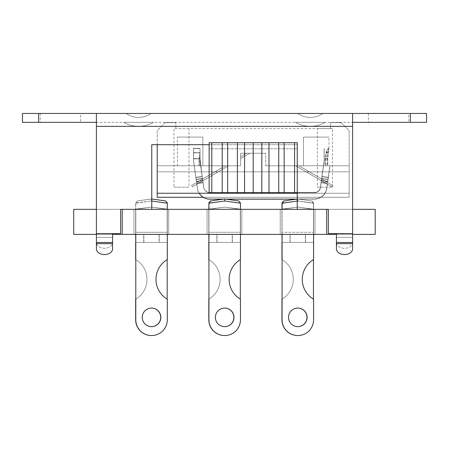 <?xml version="1.0" encoding="UTF-8"?>
<svg xmlns="http://www.w3.org/2000/svg" width="449" height="449" viewBox="0 0 449 449"><rect width="100%" height="100%" fill="white"/><g stroke="black" fill="none" stroke-linecap="round" stroke-linejoin="round"><path stroke-width="0.34" stroke-dasharray="2.25 1.68" d="M298.972 165.771L295.773 165.771L331.845 186.851L295.773 165.771L298.972 165.771L332.658 185.454L331.845 186.851L332.658 185.454L298.972 165.771M240.664 156.78L240.664 158.649L240.664 156.78L246.709 153.244L240.664 156.78M249.913 153.244L246.709 153.244L249.913 153.244L240.664 158.649L249.913 153.244M327.579 182.49L326.271 181.727L324.997 182.85L307.419 172.579L324.986 182.844L326.26 181.716L327.579 182.49L327.714 181.519L327.579 182.49M326.26 181.716L308.239 171.187L326.271 181.727M191.588 185.454L225.275 165.771L191.588 185.454L192.402 186.851L198.559 183.254L196.69 183.518L197.364 188.333L196.69 183.518L203.049 182.625L202.768 180.621L203.049 182.625L198.559 183.254L228.474 165.771L225.275 165.771L228.474 165.771L192.402 186.851L191.588 185.454L192.413 186.874L228.519 165.771L225.314 165.771L228.519 165.771L198.969 183.04L196.69 183.36L203.049 182.468L198.969 183.04L203.049 182.468L202.768 180.464L203.728 187.284L203.049 182.468L198.969 183.04L199.395 182.794L197.998 181.738L199.418 182.777L192.413 186.874L191.594 185.476L225.314 165.771L191.594 185.476M196.555 182.558L197.987 181.716L199.272 182.838L216.828 172.579L199.261 182.844L197.975 181.727L196.555 182.558L196.409 181.519L196.555 182.558M197.975 181.727L216.008 171.187L197.987 181.716M327.433 183.518L321.069 182.625L325.727 183.276L321.069 182.625L320.395 187.441A6.062 6.062 0 0 1 314.39 192.655L209.728 192.655A6.062 6.062 0 0 1 203.728 187.441L203.049 182.625L203.728 187.441A6.062 6.062 0 0 0 209.728 192.655L314.39 192.655A6.062 6.062 0 0 0 320.395 187.441L321.349 180.621L321.069 182.625L327.433 183.518L326.754 188.333L327.433 183.518M327.714 181.519L328.275 177.518L327.714 181.519L321.349 180.621L324.049 161.416A6.062 6.062 0 0 0 324.111 160.574L324.111 148.484L324.111 160.574A6.062 6.062 0 0 1 324.049 161.416L321.349 180.621L327.714 181.519M328.275 177.518L329.925 165.771L328.275 177.518L321.916 176.62L328.275 177.518M198.559 183.254L203.049 182.625L198.559 183.254M314.39 199.081A12.488 12.488 0 0 0 326.754 188.333A12.488 12.488 0 0 1 314.39 199.081L298.546 199.081L314.39 199.081M298.546 199.081L311.724 200.933L297.704 198.963L296.402 199.148M225.404 199.081L296.868 199.081L224.562 198.963L238.582 200.933L224.562 198.963L223.26 199.148L224.562 198.963L238.582 200.933L240.322 203.217L238.582 200.933L224.562 198.963L224.562 201.006L224.562 198.963L210.542 200.933L223.72 199.081L209.728 199.081L223.725 199.081M197.364 188.333A12.488 12.488 0 0 0 209.728 199.081A12.488 12.488 0 0 1 197.364 188.333M200.013 153.328L200.013 160.574A6.062 6.062 0 0 0 200.069 161.416L202.488 178.623L202.207 176.62L195.843 177.518L202.207 176.62L200.681 165.771L199.171 165.771L199.171 158.75L200.013 153.328L200.013 160.574L200.681 165.771L202.881 165.771L199.861 165.771L199.861 158.817L200.097 156.314L200.097 160.635A6.062 6.062 0 0 0 200.153 161.483L202.572 178.685L202.291 176.687L195.932 177.579L196.213 179.583L193.794 162.375L195.932 177.579L202.291 176.687L200.097 158.817L193.671 158.817L199.861 158.817M200.013 148.484L200.013 152.806L200.013 148.484L193.586 148.484L200.013 148.484M200.013 158.75L193.586 158.75L193.586 148.484L193.586 158.75L199.171 158.75M327.68 165.771L325.25 165.771L325.25 158.75L326.21 152.806C327.192 150.101 328.051 148.664 328.786 148.484L327.68 158.75L327.68 165.771L303.502 165.771L330.021 165.771L328.365 177.579L322 176.687L324.139 161.483A6.062 6.062 0 0 0 324.195 160.635L324.195 148.552L324.195 160.635A6.062 6.062 0 0 1 324.139 161.483L321.72 178.685L322 176.687L328.365 177.579L327.663 182.563L330.021 165.771L325.94 165.771L325.94 158.817L326.76 152.868C327.624 150.168 328.331 148.726 328.887 148.552L327.832 152.868L327.282 158.817L327.282 165.771M327.68 158.75L325.25 158.75M296.862 199.081L283.684 200.933L281.944 203.217L283.684 200.933L297.704 198.963L283.684 200.933M196.123 179.516L196.409 181.519L195.843 177.518L196.123 179.516L202.488 178.623L202.768 180.621L202.488 178.623L196.123 179.516M193.586 160.574L193.586 158.75L193.586 160.574A12.488 12.488 0 0 0 193.71 162.308A12.488 12.488 0 0 1 193.586 160.574M195.843 177.518L193.71 162.308L195.843 177.518M157.217 165.771L240.664 165.771L240.664 153.244L265.718 153.244L240.664 153.244L265.718 153.244L240.664 153.244L265.718 153.244L240.664 153.244L240.664 165.771L240.664 153.244L240.664 165.771L240.664 153.244L240.664 165.771L157.217 165.771L240.664 165.771L157.217 165.771L240.664 165.771L157.217 165.771L157.217 193.25L157.217 165.771L157.217 171.832L157.217 165.771L157.217 171.832L349.165 171.832L349.165 197.291L157.217 197.291L157.217 165.771M199.171 165.771L177.422 165.771L202.881 165.771L198.986 165.771L198.986 158.592L200.013 152.542L200.013 160.416A6.062 6.062 0 0 0 200.069 161.258L202.488 178.466L202.207 176.463L195.843 177.361L196.123 179.359L193.71 162.151L195.843 177.361L202.207 176.463L200.013 158.592L193.586 158.592L198.986 158.592M157.217 144.685L157.217 130.614L165.299 122.532L175.806 122.532L175.806 128.594L175.806 122.532L165.299 122.532L157.217 130.614L157.217 193.25L157.217 171.832L349.165 171.832L349.165 165.771L349.165 171.832L349.165 165.771L265.718 165.771L349.165 165.771L265.718 165.771L349.165 165.771L265.718 165.771L349.165 165.771L349.165 193.25L157.217 193.25L349.165 193.25L349.165 165.771L349.165 197.291L203.268 197.291M325.25 165.771L303.502 165.771L329.903 165.771L328.275 177.361L321.916 176.463L324.049 161.258A6.062 6.062 0 0 0 324.111 160.416L324.111 148.327L324.111 160.416A6.062 6.062 0 0 1 324.049 161.258L321.636 178.466L321.916 176.463L328.275 177.361L327.557 182.49L329.903 165.771L325.065 165.771L325.065 158.592L326.064 152.649C327.074 149.944 327.972 148.507 328.752 148.327L327.764 158.592L327.764 165.771M281.944 203.217L297.704 201.006L281.944 203.217L281.944 259.55A23.034 23.034 0 0 1 281.944 299.208L281.944 319.789L281.944 299.208A23.034 23.034 0 0 0 281.944 259.55A23.034 23.034 0 0 1 281.944 299.208L281.944 319.789A15.76 15.76 0 0 0 297.704 335.549A15.76 15.76 0 0 0 313.464 319.789A15.76 15.76 0 0 1 297.704 335.549A15.76 15.76 0 0 1 281.944 319.789A15.76 15.76 0 0 0 297.704 335.549A15.76 15.76 0 0 0 313.464 319.789L313.464 203.217L313.464 232.296L313.464 209.341L281.944 209.341L281.944 232.296L313.464 232.296L281.944 232.296L313.464 232.296L281.944 232.296L281.944 234.299L313.464 234.299L313.464 242.398L313.464 232.296L313.464 234.395L281.944 234.395L281.944 232.296L281.944 242.398L281.944 234.395L280.227 234.395L314.979 234.395L280.227 234.395L314.979 234.395L280.227 234.395L314.979 234.395L280.227 234.395L314.979 234.395L313.464 234.395L313.464 242.398L281.944 242.398L313.464 242.398L313.464 209.341L313.464 259.629L313.464 209.341L297.704 207.124L281.944 209.341L281.944 259.55L281.944 209.341L313.464 209.341L297.704 207.124L281.944 209.341L281.944 234.395L313.464 234.299L313.464 202.937L297.704 201.006L297.704 198.963L311.724 200.933L313.464 202.937L311.724 200.933L297.704 198.963L297.704 201.006L297.704 198.963L297.704 201.006L281.944 202.937M306.998 317.364A9.294 9.294 0 0 1 293.057 325.413A9.294 9.294 0 0 1 293.057 309.316A9.294 9.294 0 0 1 306.998 317.364A9.294 9.294 0 0 0 293.057 309.316A9.294 9.294 0 0 0 293.057 325.413A9.294 9.294 0 0 0 306.998 317.364A9.294 9.294 0 0 0 293.057 309.316A9.294 9.294 0 0 0 293.057 325.413A9.294 9.294 0 0 0 306.998 317.364M352.6 234.395L352.6 237.375L352.6 234.395L336.436 234.395L375.19 234.395L375.19 209.341L326.698 209.341L326.698 234.395L336.436 234.395L336.436 233.587L336.436 248.847L336.436 233.587L352.6 233.587L336.436 233.587L352.6 233.587L352.6 234.395L352.6 233.587L328.354 233.587L328.354 209.341L352.6 209.341M96.4 209.341L326.698 209.341L122.223 209.341L122.223 234.395L122.223 209.341L73.731 209.341L73.731 234.395L112.564 234.395L96.4 234.395L96.4 233.587L112.564 233.587L112.564 234.395L326.698 234.395L326.698 209.341L326.698 234.395M135.789 234.395L135.789 242.398L135.789 232.296L135.789 234.395L168.695 234.395L133.942 234.395L135.789 234.395L135.789 202.937L151.549 201.006L151.549 198.963L165.569 200.933M167.309 209.341L135.789 209.341L151.549 207.124L168.695 209.341L133.942 209.341L151.549 207.124L167.309 209.341L135.789 209.341L135.789 319.789A15.76 15.76 0 0 0 151.549 335.549A15.76 15.76 0 0 0 167.309 319.789L167.309 299.208A23.034 23.034 0 0 1 167.309 259.55L167.309 209.341L167.309 232.296L135.789 232.296L135.789 209.341L133.942 209.341L168.695 209.341L168.695 234.395L133.942 234.395L168.695 234.395L133.942 234.395L168.695 234.395L133.942 234.395L168.695 234.395L133.942 234.395L168.695 234.395L133.942 234.395L168.695 234.395L168.695 209.341L168.695 234.395L168.695 209.341L167.309 209.341L167.309 234.395L135.789 234.316L167.309 234.316L167.309 232.296L167.309 242.398L167.309 234.395M208.931 234.395L208.931 209.341L224.691 207.124L241.837 209.341L207.084 209.341L207.084 234.395L241.837 234.395L207.084 234.395L241.837 234.395L207.084 234.395L241.837 234.395L207.084 234.395L241.837 234.395L207.084 234.395L241.837 234.395L207.084 234.395L241.837 234.395L207.084 234.395L207.084 209.341L207.084 234.395L207.084 209.341L208.931 209.341L208.931 319.789A15.76 15.76 0 0 0 224.691 335.549A15.76 15.76 0 0 0 240.451 319.789L240.451 299.208A23.034 23.034 0 0 1 240.451 259.55L240.451 209.341L240.451 234.395L208.931 234.316L208.931 209.341L224.691 207.124L240.451 209.341L240.451 234.395M281.944 209.341L314.979 209.341L313.464 209.341L314.979 209.341L314.979 234.395L280.227 234.395L314.979 234.395L280.227 234.395L314.979 234.395L314.979 209.341L280.227 209.341L280.227 234.395L280.227 209.341L282.073 209.341L282.073 319.789A15.76 15.76 0 0 0 297.833 335.549A15.76 15.76 0 0 0 313.593 319.789L313.593 299.208A23.034 23.034 0 0 1 313.593 259.55L313.593 209.341L313.593 242.398L313.593 234.316L282.073 234.395L282.073 209.341L297.833 207.124L313.593 209.341L282.073 209.341L297.833 207.124L314.979 209.341L314.979 234.395L314.979 209.341L280.227 209.341L280.227 234.395L280.227 209.341L313.464 209.341L297.704 207.124L280.227 209.341L280.227 234.395L280.227 209.341L314.979 209.341L314.979 234.395L314.979 209.341L297.704 207.124L280.227 209.341L280.227 234.395L280.227 209.341L281.944 209.341L281.944 234.395M208.802 203.217L224.562 201.006L208.802 203.217L208.802 259.55A23.034 23.034 0 0 1 208.802 299.208L208.802 319.789L208.802 299.208A23.034 23.034 0 0 0 208.802 259.55A23.034 23.034 0 0 1 208.802 299.208L208.802 319.789A15.76 15.76 0 0 0 224.562 335.549A15.76 15.76 0 0 0 240.322 319.789A15.76 15.76 0 0 1 224.562 335.549A15.76 15.76 0 0 1 208.802 319.789A15.76 15.76 0 0 0 224.562 335.549A15.76 15.76 0 0 0 240.322 319.789L240.322 203.217L240.322 232.296L240.322 209.341L208.802 209.341L208.802 232.296L240.322 232.296L208.802 232.296L240.322 232.296L208.802 232.296L208.802 234.299L240.322 234.299L240.322 242.398L240.322 232.296L240.322 242.398L208.802 242.398L208.802 232.296L208.802 242.398L240.322 242.398L240.322 209.341L240.322 259.629L240.322 209.341L224.562 207.124L208.802 209.341L208.802 232.296L208.802 202.937L208.802 259.55L208.802 209.341L240.322 209.341L224.562 207.124L208.802 209.341L208.802 234.395L240.322 234.299L240.322 203.217L224.562 201.006L224.562 198.963L224.562 201.006L208.802 203.217L210.542 200.933M233.856 317.364A9.294 9.294 0 0 1 219.915 325.413A9.294 9.294 0 0 1 219.915 309.316A9.294 9.294 0 0 1 233.856 317.364A9.294 9.294 0 0 0 219.915 309.316A9.294 9.294 0 0 0 219.915 325.413A9.294 9.294 0 0 0 233.856 317.364A9.294 9.294 0 0 0 219.915 309.316A9.294 9.294 0 0 0 219.915 325.413A9.294 9.294 0 0 0 233.856 317.364M135.789 242.398L167.309 242.398L135.66 242.398L135.66 209.341L167.18 209.341L151.42 207.124L168.695 209.341L135.66 209.341L167.18 209.341L167.18 232.296L167.18 203.217L151.42 201.006L135.66 203.217L151.42 201.006L135.66 203.217L135.66 232.296L167.18 232.296L135.66 232.296L167.18 232.296L135.66 232.296L135.66 234.299L167.18 234.299L167.18 242.398L167.18 232.296L167.18 242.398L135.66 242.398L135.66 232.296L135.66 242.398L167.18 242.398L167.18 209.341L167.18 259.629L167.18 209.341L151.42 207.124L135.66 209.341L135.66 232.296L135.66 202.937L135.66 259.55L135.66 209.341L167.18 209.341L151.42 207.124L135.66 209.341L135.66 234.395L167.18 234.299L167.18 202.937L151.42 201.006L151.42 198.963L137.4 200.933L135.66 202.937L137.4 200.933L151.42 198.963L165.44 200.933L167.18 202.937L165.44 200.933L151.42 198.963L137.4 200.933L135.66 202.937L137.4 200.933L151.42 198.963L165.44 200.933L167.18 202.937L165.44 200.933L151.42 198.963L151.42 201.006L151.42 198.963L151.42 201.006L135.66 203.217L135.66 259.55A23.034 23.034 0 0 1 135.66 299.208L135.66 319.789L135.66 299.208A23.034 23.034 0 0 0 135.66 259.55A23.034 23.034 0 0 1 135.66 299.208L135.66 319.789A15.76 15.76 0 0 0 151.42 335.549A15.76 15.76 0 0 0 167.18 319.789L167.18 203.217L151.42 201.006L167.18 203.217L167.18 319.789A15.76 15.76 0 0 1 151.42 335.549A15.76 15.76 0 0 1 135.66 319.789A15.76 15.76 0 0 0 151.42 335.549A15.76 15.76 0 0 0 167.18 319.789A15.76 15.76 0 0 1 151.487 335.549M167.18 299.135L167.18 319.789L167.18 299.135M160.714 317.364A9.294 9.294 0 0 1 146.772 325.413A9.294 9.294 0 0 1 146.772 309.316A9.294 9.294 0 0 1 160.714 317.364A9.294 9.294 0 0 0 146.772 309.316A9.294 9.294 0 0 0 146.772 325.413A9.294 9.294 0 0 0 160.714 317.364A9.294 9.294 0 0 0 146.772 309.316A9.294 9.294 0 0 0 146.772 325.413A9.294 9.294 0 0 0 160.714 317.364M135.66 242.398L135.66 234.395M151.42 207.124L133.942 209.341L133.942 234.395L133.942 209.341L133.942 234.395L133.942 209.341L135.66 209.341L133.942 209.341L133.942 234.395L133.942 209.341L133.942 234.395L133.942 209.341L151.42 207.124M135.789 259.629A23.034 23.034 0 0 1 135.789 299.135M151.487 326.659A9.294 9.294 0 0 1 142.125 317.364A9.294 9.294 0 0 1 151.487 308.07M282.073 234.395L282.073 242.398L282.073 232.296L282.073 234.316L313.593 234.316L313.593 202.937L313.593 234.395M297.238 201.09L282.073 203.217L282.073 232.296L313.593 232.296L282.073 232.296L282.073 209.341L314.979 209.341L280.227 209.341L314.979 209.341L314.979 234.395L314.979 209.341L314.979 234.395L314.979 209.341L314.979 234.395L314.979 209.341L280.227 209.341L280.227 234.395L280.227 209.341L280.227 234.395L280.227 209.341L282.073 209.341M282.073 203.217L282.073 202.937M199.21 193.25A12.488 12.488 0 0 1 197.448 188.4L196.774 183.585L203.139 182.687L203.812 187.502A6.062 6.062 0 0 0 209.818 192.722L314.48 192.722A6.062 6.062 0 0 0 320.479 187.502L321.439 180.689L321.158 182.687L325.789 183.338L325.009 182.883L327.422 184.292L326.844 188.4A12.488 12.488 0 0 1 314.48 199.148L297.833 198.963L314.48 199.148A12.488 12.488 0 0 0 326.844 188.4L327.517 183.585L325.789 183.338L321.158 182.687L320.479 187.502A6.062 6.062 0 0 1 314.48 192.722L209.818 192.722A6.062 6.062 0 0 1 203.812 187.502L203.139 182.687L198.458 183.344L196.774 183.585L197.448 188.4A12.488 12.488 0 0 0 209.818 199.148L223.389 199.148M311.853 200.933L297.833 198.963L311.853 200.933L313.593 202.937L311.853 200.933M288.539 317.364A9.294 9.294 0 0 0 302.48 325.413A9.294 9.294 0 0 0 302.48 309.316A9.294 9.294 0 0 0 288.539 317.364M283.813 200.933L297.833 198.963L297.833 201.006L313.593 203.217L297.833 201.006L297.833 198.963L297.238 199.047M297.833 198.963L296.531 199.148L297.833 198.963M305.511 242.398L282.073 242.398L305.511 242.398L305.511 234.395M225.999 199.148L296.531 199.148M321.158 182.687L327.517 183.585L327.422 184.292L331.85 186.879L327.315 184.219L327.433 183.36L321.069 182.468L321.349 180.464L321.069 182.468L327.433 183.36L326.754 188.176A12.488 12.488 0 0 1 314.39 198.924L209.728 198.924A12.488 12.488 0 0 1 197.364 188.176L196.69 183.36L197.364 188.176A12.488 12.488 0 0 0 209.728 198.924L314.39 198.924A12.488 12.488 0 0 0 326.754 188.176L327.315 184.219L324.863 182.788L326.243 181.722L327.557 182.49L326.266 181.738L324.885 182.799L325.34 183.069L321.069 182.468L325.34 183.069L295.745 165.771L298.95 165.771L295.745 165.771L331.85 186.874L295.728 165.771L298.933 165.771L295.728 165.771L325.789 183.338L321.158 182.687M208.931 203.217L208.931 232.296L240.451 232.296L208.931 232.296L208.931 234.316L240.451 234.316L240.451 203.217L224.691 201.006L208.931 202.937M240.451 202.937L240.451 203.217M210.671 200.933L224.691 198.963L238.711 200.933M215.397 317.364A9.294 9.294 0 0 0 229.338 325.413A9.294 9.294 0 0 0 229.338 309.316A9.294 9.294 0 0 0 215.397 317.364M232.369 242.398L208.931 242.398L232.369 242.398L232.369 234.395M240.451 209.341L208.931 209.341L241.837 209.341L241.837 234.395L241.837 209.341L241.837 234.395L241.837 209.341L207.084 209.341L241.837 209.341L241.837 234.395L241.837 209.341L241.837 234.395L241.837 209.341L224.562 207.124L208.802 209.341L240.322 209.341L224.562 207.124L207.084 209.341L207.084 234.395L207.084 209.341L241.837 209.341L241.837 234.395L241.837 209.341L208.802 209.341L208.802 234.395M297.771 335.549A15.76 15.76 0 0 0 313.464 319.789L313.464 203.217L297.704 201.006L313.464 203.217L297.704 201.006L282.073 203.201M282.073 259.629A23.034 23.034 0 0 1 282.073 299.135M297.771 326.659A9.294 9.294 0 0 1 288.41 317.364A9.294 9.294 0 0 1 297.771 308.07M311.724 200.933L313.464 202.937L311.724 200.933M224.629 335.549A15.76 15.76 0 0 0 240.322 319.789L240.322 203.217L224.562 201.006L240.322 203.217L224.562 201.006L208.931 203.201M208.931 259.629A23.034 23.034 0 0 1 208.931 299.135M224.629 326.659A9.294 9.294 0 0 1 215.267 317.364A9.294 9.294 0 0 1 224.629 308.07M238.582 200.933L240.322 202.937L238.582 200.933M167.309 202.937L167.309 232.296L135.789 232.296L135.789 203.217L151.549 201.006L151.549 198.963L137.529 200.933L135.789 202.937L137.529 200.933L151.762 198.991M142.254 317.364A9.294 9.294 0 0 0 156.196 325.413A9.294 9.294 0 0 0 156.196 309.316A9.294 9.294 0 0 0 142.254 317.364M202.853 180.689L202.572 178.685L202.853 180.689L196.494 181.581L196.628 182.547L196.213 179.583L196.494 181.581L202.853 180.689M196.628 182.547L197.992 181.75L199.249 182.883L198.458 183.344L203.139 182.687L198.458 183.344L199.238 182.889L197.981 181.755L196.628 182.547M200.097 156.314L200.097 158.817M193.671 152.868L193.671 158.817L193.671 148.552L200.097 148.552L193.671 148.552L193.671 152.868L200.097 152.868L193.671 152.868M327.282 158.817L325.94 158.817M325.009 182.883L326.271 181.75L327.663 182.563L326.283 181.755L325.02 182.889L307.425 172.612L325.02 182.889M321.72 178.685L321.439 180.689L321.72 178.685L328.084 179.583L321.72 178.685M193.671 160.635L193.671 158.817L193.671 160.635A12.488 12.488 0 0 0 193.794 162.375A12.488 12.488 0 0 1 193.671 160.635M196.87 184.275L228.535 165.771L225.331 165.771L228.535 165.771L196.87 184.275M191.594 185.488L192.408 186.879L191.594 185.488L225.331 165.771L191.594 185.488M199.861 165.771L177.422 165.771L202.881 165.771L202.881 137.08L177.422 137.08L202.881 137.08L177.422 137.08L202.881 137.08L177.422 137.08L202.881 137.08L202.881 165.771L202.881 137.08M325.94 165.771L303.502 165.771L303.502 137.08L328.96 137.08L303.502 137.08L328.96 137.08L303.502 137.08L328.96 137.08L303.502 137.08L303.502 165.771L303.502 137.08M332.664 185.488L298.933 165.771L332.664 185.488L331.85 186.879L332.664 185.488M326.283 181.755L308.244 171.215L326.271 181.75M196.578 182.569L196.409 181.362L196.578 182.569L198.02 181.722L196.578 182.569M196.409 181.362L196.123 179.359L196.409 181.362L202.768 180.464L202.488 178.466L202.768 180.464L196.409 181.362M199.985 152.649L193.586 152.649L193.586 158.592L193.586 148.327L193.586 152.649L200.013 152.649L200.013 148.327L200.013 152.542M200.013 152.649L200.013 158.592M193.586 148.327L200.013 148.327L193.586 148.327M327.764 158.592L325.065 158.592M321.636 178.466L321.349 180.464L321.636 178.466L327.995 179.359L321.636 178.466M193.586 160.416L193.586 158.592L193.586 160.416A12.488 12.488 0 0 0 193.71 162.151A12.488 12.488 0 0 1 193.586 160.416M321.069 182.468L320.395 187.284L321.069 182.468M314.39 192.498A6.062 6.062 0 0 0 320.395 187.284A6.062 6.062 0 0 1 314.39 192.498L209.728 192.498L314.39 192.498M203.728 187.284A6.062 6.062 0 0 0 209.728 192.498A6.062 6.062 0 0 1 203.728 187.284M198.986 165.771L202.881 165.771M325.065 165.771L303.502 165.771M332.664 185.476L298.95 165.771L332.664 185.476L331.85 186.874L332.664 185.476M326.266 181.738L308.244 171.204L326.243 181.722M199.238 182.889L216.833 172.612L199.249 182.883M197.992 181.75L216.02 171.215L197.981 181.755M246.765 153.244L240.664 156.813L246.765 153.244L249.97 153.244L246.765 153.244L240.664 156.802L240.664 158.682L240.664 156.813L246.754 153.244L249.958 153.244L246.754 153.244M249.97 153.244L240.664 158.682L249.97 153.244M199.395 182.794L216.833 172.601L199.418 182.777M198.02 181.722L216.02 171.204L197.998 181.738M324.863 182.788L307.43 172.601L324.885 182.799M240.664 156.802L240.664 158.677L240.664 156.802M249.958 153.244L240.664 158.677L249.958 153.244M112.564 234.395L112.564 237.375L112.564 233.587L96.4 233.587L96.4 243.661L96.4 233.587L112.564 233.587L96.4 233.587L96.4 113.451L96.4 126.382L96.4 122.341L352.6 122.341L352.6 242.477L336.436 242.477L352.6 242.477L352.6 248.847A8.082 5.714 0 0 1 344.518 254.561A8.082 5.714 0 0 1 336.436 248.847L336.436 242.561A8.082 5.714 180 0 0 344.518 248.275A8.082 5.714 180 0 0 352.6 242.561L352.6 237.375L352.6 242.561A8.082 5.714 180 0 1 344.518 248.275A8.082 5.714 180 0 1 336.436 242.561L336.436 234.395M328.354 209.341L328.354 233.587L336.436 233.587L328.354 233.587L328.354 209.341L120.646 209.341L122.223 209.341L122.223 234.395M168.695 209.341L168.695 234.395L168.695 209.341L133.942 209.341L168.695 209.341L168.695 234.395L168.695 209.341L133.942 209.341L133.942 234.395L133.942 209.341L133.942 234.395L133.942 209.341L168.695 209.341L168.695 234.395L168.695 209.341M208.931 209.341L207.084 209.341L207.084 234.395L207.084 209.341L207.084 234.395L207.084 209.341L241.837 209.341L207.084 209.341L207.084 234.395L207.084 209.341L208.802 209.341M240.322 209.341L241.837 209.341L241.837 234.395L241.837 209.341L240.322 209.341M96.4 242.477L112.564 242.477L96.4 242.477L112.564 242.477L112.564 243.661L96.4 243.661L96.4 248.847L96.4 242.561A8.082 5.714 180 0 0 104.482 248.275A8.082 5.714 180 0 0 112.564 242.561L112.564 248.847L112.564 242.561A8.082 5.714 180 0 1 104.482 248.275A8.082 5.714 180 0 1 96.4 242.561L96.4 234.395M410.347 113.451L352.6 113.451L352.6 122.341L410.347 122.341L410.347 113.451L426.55 113.451M209.144 193.25L209.144 148.799L297.238 148.799L297.238 193.25L297.238 148.799L297.238 193.25L349.165 193.25L349.165 130.614L341.083 122.532L330.576 122.532L341.083 122.532L349.165 130.614L349.165 193.25L157.217 193.25M297.238 148.799L297.238 142.737L209.144 142.737L209.144 148.799L297.238 148.799L297.238 144.685L297.238 148.799M165.131 122.7L175.806 122.7M330.576 122.7L330.576 128.594L330.576 122.532L341.251 122.7M330.576 128.594L173.959 128.594L173.959 187.188L188.967 187.188L188.967 128.594L317.415 128.594L317.415 187.188L332.423 187.188L332.423 128.594L330.576 128.594M328.96 148.518L328.96 137.08M265.718 165.771L265.718 153.244L265.718 165.771M349.165 197.291L349.165 171.832L157.217 171.832L157.217 197.291L349.165 197.291L349.165 171.832L157.217 171.832L157.217 197.291L349.165 197.291M332.423 128.594L317.415 128.594M317.415 187.188L332.423 187.188M188.967 128.594L173.959 128.594M173.959 187.188L188.967 187.188M297.238 209.341L297.238 193.25M96.4 126.382L352.6 126.382L96.4 126.382L352.6 126.382L352.6 233.587L352.6 113.451L96.4 113.451L96.4 122.341L22.45 122.341L22.45 113.451L38.653 113.451L38.653 122.341M209.144 144.685L297.238 144.685L151.762 144.685L151.762 209.341M120.646 209.341L120.646 233.587L120.646 209.341L120.646 233.587L112.564 233.587L120.646 233.587L112.564 233.587L112.564 242.477M352.6 113.451L352.6 122.341L96.4 122.341M352.6 126.382L352.6 122.341M336.436 242.477L352.6 242.477M112.564 243.661L112.564 248.847A8.082 5.714 0 0 1 104.482 254.561A8.082 5.714 0 0 1 96.4 248.847M295.358 122.341A30.308 30.308 0 0 0 325.385 122.341A30.308 30.308 0 0 1 295.358 122.341L325.385 122.341L295.358 122.341A30.308 30.308 0 0 0 325.385 122.341L295.358 122.341A30.308 30.308 0 0 0 325.385 122.341L295.358 122.341M153.642 122.341L123.615 122.341A30.308 30.308 0 0 0 153.642 122.341A30.308 30.308 0 0 1 123.615 122.341L153.642 122.341A30.308 30.308 0 0 1 123.615 122.341A30.308 30.308 0 0 0 153.642 122.341M96.4 113.451L38.653 113.451M297.934 113.451L322.809 113.451L297.934 113.451A21.417 21.417 0 0 0 322.809 113.451A21.417 21.417 0 0 1 297.934 113.451A21.417 21.417 0 0 0 322.809 113.451A21.417 21.417 0 0 1 297.934 113.451M151.066 113.451L126.191 113.451L151.066 113.451A21.417 21.417 0 0 1 126.191 113.451A21.417 21.417 0 0 0 151.066 113.451A21.417 21.417 0 0 1 126.191 113.451A21.417 21.417 0 0 0 151.066 113.451M408.77 113.451L368.36 113.451L408.77 113.451L408.77 122.341L368.36 122.341L408.77 122.341M80.64 113.451L40.23 113.451L80.64 113.451L80.64 122.341L40.23 122.341L80.64 122.341M426.55 122.341L410.347 122.341M202.768 180.621L196.409 181.519L202.768 180.621M200.013 152.806L193.586 152.806L200.013 152.806M326.21 152.806L328.146 152.806M327.995 179.516L321.636 178.623L327.995 179.516M290.026 234.395L290.026 242.398L290.026 234.395M305.382 242.398L305.382 234.395L305.382 242.398M216.884 234.395L216.884 242.398L216.884 234.395M232.24 242.398L232.24 234.395L232.24 242.398M143.742 234.395L143.742 242.398L143.742 234.395M159.098 242.398L159.098 234.395L159.098 242.398M290.155 242.398L290.155 234.395M217.013 242.398L217.013 234.395M167.309 203.217L151.762 201.034M159.227 234.395L159.227 242.398M143.871 242.398L143.871 234.395M326.76 152.868L327.832 152.868M321.439 180.689L327.798 181.581L321.439 180.689M202.572 178.685L196.213 179.583L202.572 178.685M326.064 152.649L328.213 152.649M321.349 180.464L327.714 181.362L321.349 180.464M202.488 178.466L196.123 179.359L202.488 178.466M112.564 237.375L96.4 237.375L112.564 237.375M336.436 237.375L352.6 237.375L336.436 237.375M336.436 233.587L352.6 233.587M96.4 233.587L112.564 233.587M336.436 243.661L352.6 243.661M308.239 171.187L307.419 172.579M216.008 171.187L216.828 172.579M308.244 171.215L307.425 172.612L308.244 171.204M216.02 171.215L216.833 172.612L216.02 171.204M177.422 165.771L177.422 137.08M40.23 113.451L40.23 122.341M368.36 113.451L368.36 122.341"/><path stroke-width="0.67" d="M296.402 199.148L283.684 200.933L282.073 203.201M223.26 199.148L210.542 200.933L208.802 202.937L210.542 200.933L223.26 199.148M313.464 259.629L313.464 299.135L313.464 259.629M352.6 209.341L375.19 209.341L375.19 234.395L352.6 234.395M336.436 234.395L112.564 234.395M96.4 234.395L73.731 234.395L73.731 209.341L96.4 209.341M240.322 259.629L240.322 299.135L240.322 259.629M167.18 259.629L167.18 299.135L167.18 259.629M135.66 234.395L135.789 242.398M135.789 259.629A23.034 23.034 0 0 0 135.66 259.55L135.66 242.398M151.487 335.549A15.76 15.76 0 0 1 135.66 319.789L135.66 299.208A23.034 23.034 0 0 0 135.789 299.135M151.487 308.07A9.294 9.294 0 0 1 160.714 317.364A9.294 9.294 0 0 1 151.487 326.659M313.593 234.395L313.593 259.55A23.034 23.034 0 0 0 313.593 299.208L313.593 319.789A15.76 15.76 0 0 1 297.833 335.549A15.76 15.76 0 0 1 282.073 319.789L282.073 234.395M282.073 209.341L282.073 203.217L297.238 201.09M297.238 199.047L283.813 200.933L282.073 203.217M288.539 317.364A9.294 9.294 0 0 1 302.48 309.316A9.294 9.294 0 0 1 302.48 325.413A9.294 9.294 0 0 1 288.539 317.364M283.813 200.933L282.073 202.937M296.531 199.148L225.999 199.148M240.451 234.395L240.451 259.55A23.034 23.034 0 0 0 240.451 299.208L240.451 319.789A15.76 15.76 0 0 1 224.691 335.549A15.76 15.76 0 0 1 208.931 319.789L208.931 234.395M208.931 209.341L208.931 203.217L224.691 201.006L224.691 198.963L210.671 200.933L208.931 203.217M240.451 203.217L238.711 200.933L224.691 198.963L224.691 201.006L240.451 203.217L240.451 209.341M215.397 317.364A9.294 9.294 0 0 1 229.338 309.316A9.294 9.294 0 0 1 229.338 325.413A9.294 9.294 0 0 1 215.397 317.364M238.711 200.933L240.451 202.937M210.671 200.933L208.931 202.937M223.389 199.148L209.818 199.148A12.488 12.488 0 0 1 199.21 193.25M281.944 234.395L282.073 242.398M281.944 209.341L281.944 203.217M282.073 259.629A23.034 23.034 0 0 0 281.944 259.55L281.944 242.398M297.771 335.549A15.76 15.76 0 0 1 281.944 319.789L281.944 299.208A23.034 23.034 0 0 0 282.073 299.135M297.771 308.07A9.294 9.294 0 0 1 306.998 317.364A9.294 9.294 0 0 1 297.771 326.659M281.944 202.937L283.684 200.933M208.802 234.395L208.931 242.398M208.802 209.341L208.931 203.201M210.542 200.933L208.802 203.217M208.931 259.629A23.034 23.034 0 0 0 208.802 259.55L208.802 242.398M224.629 335.549A15.76 15.76 0 0 1 208.802 319.789L208.802 299.208A23.034 23.034 0 0 0 208.931 299.135M224.629 308.07A9.294 9.294 0 0 1 233.856 317.364A9.294 9.294 0 0 1 224.629 326.659M167.309 234.395L167.309 259.55A23.034 23.034 0 0 0 167.309 299.208L167.309 319.789A15.76 15.76 0 0 1 151.549 335.549A15.76 15.76 0 0 1 135.789 319.789L135.789 234.395M151.762 201.034L167.309 203.217L165.569 200.933L167.309 202.937M167.309 203.217L167.309 209.341M142.254 317.364A9.294 9.294 0 0 1 156.196 309.316A9.294 9.294 0 0 1 156.196 325.413A9.294 9.294 0 0 1 142.254 317.364M165.569 200.933L151.762 198.991M326.698 234.395L326.698 209.341L328.354 209.341L328.354 233.587L336.436 233.587L336.436 248.847A8.082 5.714 0 0 0 344.518 254.561A8.082 5.714 0 0 0 352.6 248.847L352.6 113.451L96.4 113.451L96.4 248.847L96.4 243.661L112.564 243.661L112.564 233.587L120.646 233.587L120.646 209.341L122.223 209.341L122.223 234.395M157.217 144.685L157.217 193.25L209.144 193.25L209.144 142.737L297.238 142.737L297.238 209.341L151.762 209.341L151.762 144.685L209.144 144.685M96.4 248.847A8.082 5.714 0 0 0 104.482 254.561A8.082 5.714 0 0 0 112.564 248.847L112.564 243.661M297.238 209.341L328.354 209.341M297.238 193.25L209.144 193.25M211.799 193.25L211.799 142.737M222.227 193.25L222.227 142.737M227.649 193.25L227.649 142.737M237.392 193.25L237.392 142.737M244.559 193.25L244.559 142.737M253.191 193.25L253.191 142.737M261.823 193.25L261.823 142.737M268.99 193.25L268.99 142.737M278.734 193.25L278.734 142.737M284.155 193.25L284.155 142.737M294.583 193.25L294.583 142.737M203.268 197.291L157.217 197.291L157.217 193.25M112.564 242.477L96.4 242.477M352.6 242.477L336.436 242.477M120.646 209.341L151.762 209.341M426.55 113.451L410.347 113.451L410.347 122.341L426.55 122.341L426.55 113.451L426.55 122.341M38.653 113.451L22.45 113.451L22.45 122.341L38.653 122.341L38.653 113.451L96.4 113.451M352.6 113.451L410.347 113.451M410.347 122.341L352.6 122.341M96.4 122.341L38.653 122.341M112.564 233.587L96.4 233.587M352.6 233.587L336.436 233.587M352.6 126.382L96.4 126.382M352.6 243.661L336.436 243.661"/></g></svg>

